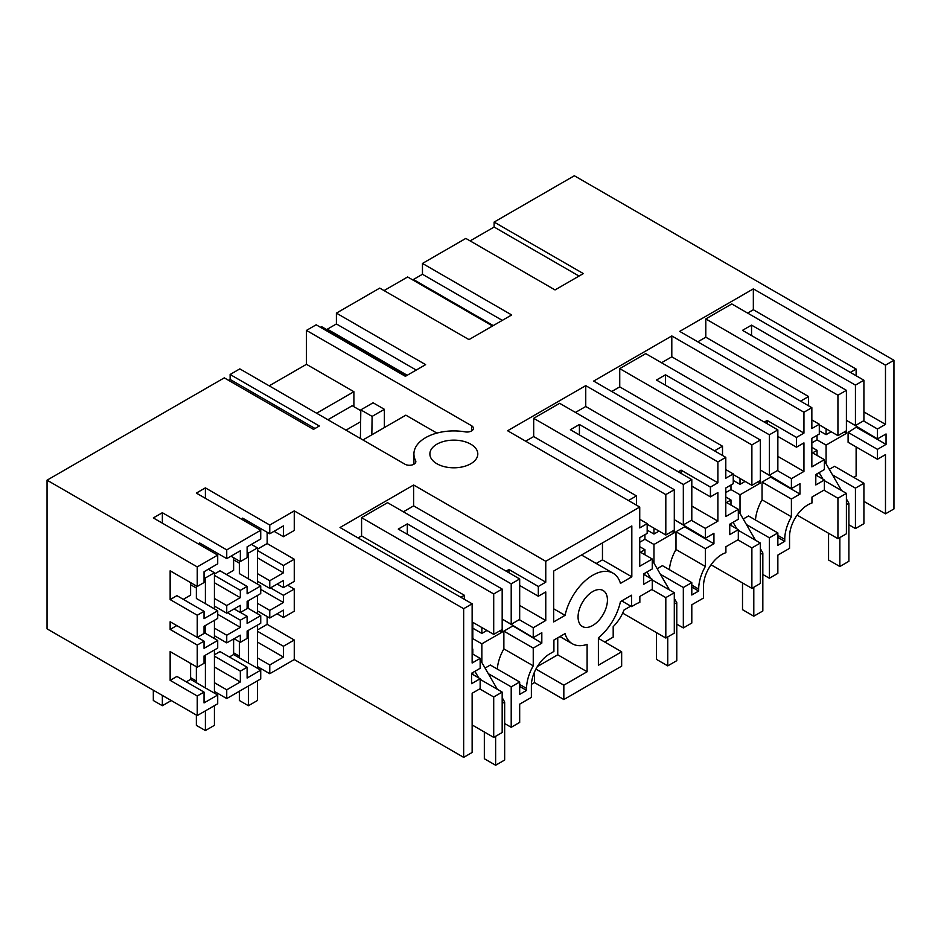 <?xml version="1.0" encoding="UTF-8"?>
<svg xmlns="http://www.w3.org/2000/svg" width="941" height="941" viewBox="0 0 941 941"><rect width="100%" height="100%" fill="white"/><g stroke="black" fill="none" stroke-linecap="round" stroke-linejoin="round"><path stroke-width="1.41" d="M863.909 420.651L863.909 380.223L855.44 385.116L855.44 425.544L863.909 420.651M863.909 380.223L731.78 303.943L705.797 318.94L837.937 395.22L846.406 390.327L742.508 330.35L751.541 325.127L855.44 385.116M826.08 463.748L826.08 445.105L846.406 433.366L846.406 390.327M846.406 430.755L837.937 435.648L837.937 395.22M808.566 405.783L808.566 396.526L705.797 337.196L705.797 318.94M837.937 435.648L819.305 424.885M747.589 313.071L753.341 309.742L753.341 288.875L679.708 331.385L811.848 407.676L803.943 412.24L671.803 335.949L593.653 381.07L725.793 457.361L717.889 461.925L585.749 385.634L507.599 430.755L639.739 507.046L545.768 561.295L413.64 485.003L340.007 527.513L472.135 603.804L463.666 608.698L294.262 510.892L294.262 530.453L283.417 536.711L283.417 525.89L269.761 533.782L242.649 518.126L242.649 519.82M705.797 337.196L697.787 341.818M846.406 420.321L855.44 425.544M751.541 335.561L751.541 325.127M819.305 430.755L826.08 434.671L826.08 428.802M811.848 442.882L817.047 439.882L817.047 435.318M817.047 475.746L817.047 473.793M817.047 455.409L817.047 450.316L812.636 452.868M800.556 401.16L808.566 396.526M797.109 515.103L837.937 538.675L837.937 498.248L823.928 490.155M863.909 523.678L855.44 528.56L855.44 488.132L863.909 483.251L863.909 523.678M848.888 524.784L855.44 528.56M837.937 538.675L846.406 533.782L846.406 493.355L824.387 480.639M829.292 469.324L834.549 466.289L863.909 483.251M856.122 446.928L856.122 476.005L853.746 477.381M848.1 432.39L877.459 449.339L877.459 459.255L848.1 442.305L848.1 432.39L856.686 426.908M877.459 449.339L886.046 444.387L886.046 433.954L877.459 438.906L848.1 421.309M856.122 375.73L856.122 369.072L850.358 372.401M831.162 431.731L826.08 434.671M753.341 309.742L856.122 369.072M863.909 411.911L885.481 424.367L885.481 365.167L893.95 360.274L893.95 508.94L885.481 513.833L885.481 454.621L877.459 459.255M753.341 288.875L885.481 365.167M885.481 424.367L877.459 429.002L863.462 420.909M877.459 438.906L877.459 429.002M886.046 444.387L856.686 427.437M228.592 380.34L230.122 379.458L230.122 374.483L239.826 368.884L404.924 464.195A6.387 3.693 -0 0 0 411.887 464.995A6.387 3.693 -0 0 0 415.84 461.596A6.387 3.693 -0 0 0 415.569 460.537A39.934 23.055 -0 0 1 413.911 453.974A39.934 23.055 -0 0 1 465.219 431.872A6.387 3.693 -0 0 0 473.429 428.343A6.387 3.693 -0 0 0 471.559 425.732L306.46 330.409L316.176 324.798L405.395 376.318L425.626 364.637L336.396 313.13L379.764 288.099L468.983 339.607L511.681 314.953L422.462 263.445L465.819 238.414L555.037 289.922L583.338 273.584L494.119 222.076L574.339 175.755L893.95 360.274M230.122 374.483L319.34 426.002L313.506 429.367L224.287 377.859L47.05 480.181L47.05 628.847L197.257 715.56L217.7 703.762L217.7 695.023L204.032 702.915L204.032 692.094L197.257 695.999L197.257 715.56M204.032 692.094L176.92 676.438L170.145 680.355L170.145 651.584L197.257 667.24L197.257 645.067L170.145 629.423L170.145 621.754L197.257 637.398L197.257 615.226L204.032 611.321L176.92 595.665L170.145 599.582L170.145 570.811L197.257 586.466L204.032 582.55L204.032 571.728L217.7 563.835L217.7 555.096L197.257 566.905L47.05 480.181M217.7 555.096L153.324 517.938L162.358 512.716L162.358 523.149M230.968 556.178L240.343 561.589L247.118 557.672L247.118 546.85L260.728 538.993L260.728 530.254L226.734 549.885L162.358 512.716M260.728 530.254L196.351 493.096L205.385 487.873L205.385 498.307M294.262 510.892L269.761 525.043L205.385 487.873M436.906 463.748A23.96 13.833 -0 0 0 463.007 466.748A23.96 13.833 -0 0 0 477.805 453.974A23.96 13.833 -0 0 0 470.782 444.187A23.96 13.833 -0 0 0 444.67 441.188A23.96 13.833 -0 0 0 429.884 453.974A23.96 13.833 -0 0 0 436.906 463.748M494.119 222.076L494.119 227.04L579.033 276.066M494.119 227.04L470.124 240.896M811.848 407.676L811.848 428.543L819.305 424.238L819.305 434.013L811.848 438.318L811.848 466.877L824.387 459.643L824.387 469.559L815.8 474.511L815.8 484.944L824.387 479.992L824.387 489.896L811.954 497.071L811.954 503.012A25.948 14.985 120 0 0 807.896 504.835A25.948 14.985 120 0 0 789.546 536.617L789.546 548.356L777.854 555.096L777.854 573.363L769.385 578.245L769.385 537.817L777.854 532.935L748.495 515.974L743.237 519.009M777.854 532.935L777.854 545.321L784.747 541.346L784.747 539.381A32.747 18.902 -60 0 1 791.405 516.774L791.405 499.024L799.991 494.072L799.991 483.639L791.405 488.591L791.405 478.687L803.943 471.441L803.943 442.882L796.486 447.187L796.486 437.412L803.943 433.107L803.943 412.24M824.387 459.643L811.848 452.409M811.848 419.933L819.305 424.238M817.047 439.882L826.08 445.105M844.148 432.06L846.406 433.366M811.848 447.316L817.047 450.316M837.937 498.248L846.406 493.355M832.514 474.899L855.44 488.132M824.387 479.992L815.8 475.029M269.197 385.834L306.46 364.32L306.46 330.409M406.5 375.671L321.587 326.645L320.481 327.292M336.396 313.13L336.396 323.963L327.362 329.174L327.362 329.985M492.555 325.986L407.641 276.972L384.057 290.581M422.462 263.445L422.462 274.278L413.428 279.501L413.428 280.3M885.481 513.833L863.909 501.377M604.722 642.021L613.191 637.128L613.191 626.659A28.748 16.597 -60 0 0 624.024 610.003L630.752 606.122M534.476 672.086L534.476 682.566L563.835 699.528L621.66 666.146L621.66 651.795L598.394 638.363M534.476 682.566L531.406 684.342M257.446 642.08L283.417 657.077L269.761 664.969L269.761 673.709L294.262 659.559L463.666 757.364L472.135 752.471L472.135 693.27L480.157 688.636L480.157 678.72L471.57 683.684L471.57 673.25L480.157 668.286L480.157 658.382L472.135 663.005L472.135 603.804M269.761 673.709L257.446 666.593M239.379 656.159L233.615 652.842M240.343 675.12L240.343 681.954L226.734 689.812L226.734 698.551L260.728 678.92L260.728 670.18L247.118 678.038L247.118 667.216L240.343 671.133L214.419 656.159M226.734 698.551L214.419 691.435M196.351 681.002L190.588 677.685M413.428 279.501L493.26 325.586M422.462 274.278L502.294 320.375M676.779 624.154L683.331 627.929L683.331 587.502L691.8 582.62L691.8 595.006L698.681 591.03L698.681 589.066A32.747 18.902 -60 0 1 705.35 566.458L705.35 548.709L713.937 543.757L713.937 533.324L705.35 538.276L705.35 528.371L717.889 521.126L717.889 492.566L710.431 496.872L710.431 487.097L717.889 482.792L717.889 461.925M683.331 627.929L691.8 623.036L691.8 604.781L703.48 598.041L703.48 586.302A25.948 14.985 -60 0 1 721.841 554.508A25.948 14.985 -60 0 1 725.899 552.696L725.899 546.756L738.32 539.581L738.32 529.665L729.745 534.629L729.745 524.196L738.32 519.244L738.32 509.328L725.793 516.562L725.793 488.003L733.239 483.698L733.239 473.923L725.793 478.228L725.793 457.361M730.981 525.431L730.981 523.478M730.981 505.094L730.981 500L726.581 502.541M725.793 492.566L730.981 489.567L730.981 485.003M722.512 455.468L722.512 446.21L619.743 386.88L611.721 391.503M714.501 450.845L722.512 446.21M619.743 386.88L619.743 368.625L645.714 353.628L777.854 429.908L777.854 470.335L769.385 475.229L769.385 434.801L777.854 429.908M803.943 433.107L671.803 356.815L661.535 362.755M671.803 356.815L671.803 335.949M746.46 524.584L769.385 537.817M784.747 541.346L777.854 537.37M791.405 499.024L762.045 482.074L762.045 499.824L791.405 516.774M762.045 499.824A32.747 18.902 120 0 0 755.47 520.008M799.991 494.072L770.62 477.122L762.045 482.074M791.405 488.591L762.045 470.994M791.405 478.687L777.395 470.594M803.943 471.441L777.854 456.385M796.486 447.187L777.854 436.436M764.304 422.086L767.127 420.451L796.486 437.412M767.127 420.451L767.127 423.721M711.055 564.788L751.883 588.348L760.352 583.467L760.352 543.039L738.32 530.324M762.833 574.469L769.385 578.245M740.014 513.433L740.014 494.79L730.981 489.567M725.793 469.618L733.239 473.923M738.32 509.328L725.793 502.094M738.32 529.665L729.745 524.713M619.743 368.625L751.883 444.905L751.883 485.333L733.239 474.57M751.883 485.333L760.352 480.439L760.352 440.012L656.453 380.035L665.487 374.812L769.385 434.801M733.239 480.439L740.014 484.356L745.107 481.416M725.793 497.001L730.981 500M758.093 481.745L760.352 483.051L740.014 494.79M751.883 588.348L751.883 547.933L760.352 543.039M751.883 547.933L737.873 539.84M751.883 444.905L760.352 440.012M760.352 480.439L760.352 483.051M740.014 484.356L740.014 478.487M665.487 374.812L665.487 385.245M760.352 470.006L769.385 475.229M327.362 329.174L407.194 375.271M336.396 323.963L416.24 370.06M504.658 723.523L511.21 727.299L511.21 686.871L519.679 681.99L490.32 665.028L485.074 668.063M511.21 727.299L519.679 722.406L519.679 704.15L531.371 697.41L531.371 685.671A25.948 14.985 -60 0 1 549.72 653.877L553.908 651.466L553.908 640.056L565.059 633.622A40.722 23.513 -60 0 0 572.387 643.773A40.722 23.513 -60 0 0 587.102 644.373L587.102 671.745L557.742 654.795L537.346 666.569M563.835 699.528L563.835 685.177L587.102 671.745M639.739 507.046L639.739 527.913L647.185 523.608L647.185 533.382L639.739 537.687L639.739 566.247L652.266 559.013L652.266 568.929L643.691 573.881L643.691 584.314L652.266 579.35L652.266 589.266L639.845 596.441L639.845 602.381A25.948 14.985 -60 0 0 635.775 604.193L631.599 606.616L631.599 595.194L620.448 601.64A40.722 23.513 -60 0 1 598.394 637.845L598.394 665.228L621.66 651.795M519.679 681.99L519.679 694.376L526.572 690.4L526.572 688.436A32.747 18.902 -60 0 1 533.241 665.828L533.241 648.078L541.816 643.126L541.816 632.693L533.241 637.645L533.241 627.741L545.768 620.495L545.768 591.936L538.323 596.241L538.323 586.466L545.768 582.161L545.768 561.295M585.714 627.447A20.761 11.986 -60 0 1 582.373 626.483A20.761 11.986 -60 0 1 580.997 605.122A20.761 11.986 -60 0 1 599.793 589.56A20.761 11.986 -60 0 1 603.134 590.525A20.761 11.986 -60 0 1 604.51 611.873A20.761 11.986 -60 0 1 585.714 627.447M631.823 525.948L553.673 571.069L553.673 621.93L565.059 615.355A40.722 23.513 -60 0 1 613.12 573.234A40.722 23.513 -60 0 1 620.448 583.385L631.823 576.809L631.823 525.948M644.926 575.116L644.926 573.163M644.926 554.778L644.926 549.685L640.527 552.226M639.739 542.251L644.926 539.252L644.926 534.688M636.457 505.152L636.457 495.895L533.688 436.565L525.666 441.188M628.435 500.53L636.457 495.895M533.688 436.565L533.688 418.31L559.66 403.313L691.8 479.592L691.8 520.02L683.331 524.913L683.331 484.486L691.8 479.592M717.889 482.792L585.749 406.5L575.469 412.44M585.749 406.5L585.749 385.634M691.8 582.62L662.429 565.659L657.183 568.693M660.406 574.269L683.331 587.502M698.681 591.03L691.8 587.055M705.35 548.709L675.991 531.759L675.991 549.509L705.35 566.458M675.991 549.509A32.747 18.902 120 0 0 669.416 569.693M713.937 543.757L684.566 526.807L675.991 531.759M705.35 538.276L675.991 520.667M705.35 528.371L691.341 520.279M717.889 521.126L691.8 506.07M710.431 496.872L691.8 486.121M678.249 471.77L681.072 470.135L710.431 487.097M681.072 470.135L681.072 473.405M622.683 613.132L665.816 638.033L674.297 633.152L674.297 592.724L652.266 580.009M653.96 563.118L653.96 544.474L644.926 539.252M639.739 519.303L647.185 523.608M652.266 559.013L639.739 551.779M652.266 579.35L643.691 574.398M533.688 418.31L665.816 494.59L665.816 535.017L647.185 524.255M665.816 535.017L674.297 530.124L674.297 489.696L570.387 429.719L579.421 424.497L683.331 484.486M647.185 530.124L653.96 534.041L659.041 531.1M639.739 546.686L644.926 549.685M672.027 531.43L674.297 532.735L653.96 544.474M665.816 638.033L665.816 597.617L674.297 592.724M665.816 597.617L651.819 589.525M665.816 494.59L674.297 489.696M674.297 530.124L674.297 532.735M653.96 534.041L653.96 528.172M579.421 424.497L579.421 434.93M674.297 519.691L683.331 524.913M557.742 637.845L557.742 654.795M267.162 532.277L267.162 543.569L294.262 559.225L294.262 581.385L283.417 587.643L277.207 584.055M287.617 585.22L294.262 589.054L294.262 611.227L283.417 617.484L283.417 610.133L269.761 618.025L257.446 610.909M267.162 616.52L267.162 624.342L257.446 629.952M283.417 657.077L283.417 646.255L294.262 639.998L267.162 624.342M294.262 639.998L294.262 659.559M463.666 757.364L463.666 608.698M230.122 379.458L315.035 428.484M472.135 639.01L472.817 638.621L481.851 643.844L502.176 632.105L499.918 630.799M472.135 648.667L472.817 649.055L472.135 649.443M480.157 679.378L502.176 692.094L493.707 696.975L493.707 737.403L502.176 732.521L502.176 692.094M472.817 674.485L472.817 672.533M472.817 654.148L472.817 649.055M479.698 688.894L493.707 696.975M472.135 724.958L493.707 737.403M480.157 678.72L471.57 673.768M480.157 658.382L472.135 653.748M472.817 638.621L472.817 622.319M464.348 599.311L464.348 595.265L460.843 597.288M358.074 537.946L361.579 535.935L464.348 595.265M493.707 612.215L493.707 634.387L502.176 629.494L502.176 589.066L493.707 593.959L493.707 612.215M361.579 535.935L361.579 517.668L493.707 593.959M472.135 621.93L493.707 634.387M361.579 517.668L387.551 502.67L519.679 578.962L519.679 619.39L511.21 624.283L511.21 583.855L519.679 578.962M545.768 582.161L413.64 505.87L403.36 511.81M413.64 505.87L413.64 485.003M526.572 690.4L519.679 686.412M488.285 673.638L511.21 686.871M481.851 662.488L481.851 643.844M533.241 648.078L503.87 631.129L503.87 648.878L533.241 665.828M503.87 648.878A32.747 18.902 120 0 0 497.295 669.063M538.323 596.241L519.679 585.478M506.129 571.14L508.952 569.505L538.323 586.466M508.952 569.505L508.952 572.763M545.768 620.495L519.679 605.439M533.241 627.741L519.232 619.648M533.241 637.645L503.87 620.037M502.176 619.06L511.21 624.283M541.816 643.126L512.457 625.647M512.457 626.165L503.87 631.129M472.817 628.188L481.851 633.411L481.851 627.541M481.851 633.411L486.932 630.47M502.176 629.494L502.176 632.105M407.312 534.3L407.312 523.866L511.21 583.855M407.312 523.866L398.278 529.077L502.176 589.066M563.835 685.177L535.923 669.063M360.815 409.876L372.107 416.392L384.387 409.311L373.095 402.783L360.815 409.876L360.391 438.482M436.895 433.095L405.842 415.169L362.932 439.953M353.898 406.7L353.898 391.703L306.46 364.32M384.387 427.567L384.387 409.311M596.206 563.471L602.463 559.86L602.463 542.91M613.12 573.234L583.749 556.272A40.722 23.513 120 0 0 581.256 555.155M631.823 576.809L602.463 559.86M553.673 608.792L565.059 615.355M631.599 606.616L621.719 600.899M353.898 391.703L316.623 413.217M371.836 434.813L372.107 416.392M226.734 549.885L226.734 558.625L199.621 542.969L199.621 544.663M240.343 557.59L240.343 550.767L226.734 558.625M240.331 557.601L240.331 561.589M214.419 575.386L240.343 590.348L247.118 586.443L220.006 570.787L214.419 574.022M234.121 608.933L240.343 612.52L247.118 608.604L247.118 601.44L260.728 593.571L260.728 585.937L247.118 593.795L247.118 586.443M240.331 590.36L240.331 597.523M240.343 605.357L226.734 613.191L226.734 605.569L240.343 597.523M240.331 605.357L240.331 612.52M240.331 635.199L240.331 642.362L247.118 638.445L247.118 631.093L260.728 623.236L260.728 615.602L247.118 623.46L247.118 616.284L240.343 620.19L227.475 612.767M247.118 616.284L240.473 612.45M240.331 620.19L240.331 627.365M217.7 614.308L240.343 627.365L226.734 635.234L226.734 642.868L240.343 635.199M214.419 654.795L220.006 651.572L247.118 667.216M240.331 671.133L240.331 675.12M170.145 680.355L197.257 695.999M170.145 599.582L197.257 615.226M197.257 586.466L197.257 566.905M183.295 599.346L190.588 595.135L190.588 582.62M226.734 613.191L214.419 606.086M197.257 637.398L204.032 633.481L204.032 626.306L217.7 618.413L217.7 610.78L204.032 618.672L204.032 611.321M226.734 605.569L214.419 598.464M217.7 610.78L196.351 598.464L196.351 585.937M240.343 597.711L214.419 582.75M196.351 588.031L190.588 584.702M226.734 642.868L214.419 635.751M197.257 667.24L204.032 663.323L204.032 655.971L217.7 648.078L217.7 640.445L204.032 648.337L204.032 641.15L197.257 645.067M226.734 635.234L214.419 628.129M217.7 640.445L204.032 632.564M226.734 689.812L214.419 682.707M240.343 681.954L214.419 666.993M190.588 663.393L190.588 679.378L186.294 681.849M204.032 641.15L197.387 637.316M170.145 629.423L176.79 625.589M217.7 695.023L190.588 679.378M240.343 642.362L233.968 638.68M233.615 638.88L233.615 654.536L229.381 656.983M233.615 557.707L233.615 570.293L226.381 574.469M270.561 587.89L283.417 595.324L283.417 602.499L260.728 589.395M283.417 595.324L294.262 589.054M283.417 587.643L283.417 580.468L269.761 588.348L257.446 581.244M269.761 664.969L257.446 657.865M283.417 602.499L269.761 610.391L269.761 618.025M269.761 588.348L269.761 580.726L283.417 572.834L283.417 565.482L294.262 559.225M269.761 610.391L257.446 603.287M269.761 580.726L257.446 573.622M283.417 646.255L257.446 631.258M269.761 525.043L269.761 533.782M260.728 585.937L239.379 573.622L239.379 561.036M260.728 615.602L247.118 607.757M267.162 543.569L257.446 549.179M283.417 536.711L274.054 531.3M239.379 563.188L233.615 559.86M283.417 565.482L257.446 550.485M283.417 572.834L257.446 557.837M283.417 617.484L277.054 613.814M260.728 670.18L233.615 654.536M360.803 410.688L352.205 405.724L327.915 419.733M360.638 421.709L345.994 430.166M824.387 460.819L841.548 490.555M846.406 498.965L848.888 503.27L848.888 561.295L839.854 566.517L828.562 559.989L828.562 533.253M839.854 537.558L839.854 566.517M819.129 472.582L822.916 479.134M848.888 503.27L846.406 504.694M738.32 510.504L755.494 540.24M760.352 548.65L762.833 552.943L762.833 610.98L753.8 616.202L742.508 609.674L742.508 582.938M753.8 587.243L753.8 616.202M733.074 522.267L736.862 528.818M762.833 552.943L760.352 554.378M652.266 560.189L669.439 589.913M674.297 598.335L676.779 602.628L676.779 660.664L667.745 665.875L656.453 659.359L656.453 632.623M667.745 636.928L667.745 665.875M647.02 571.952L650.796 578.503M676.779 602.628L674.297 604.063M480.157 659.559L497.319 689.283M502.176 697.693L504.658 701.998L504.658 760.034L495.625 765.245L484.333 758.728L484.333 731.992M495.625 736.297L495.625 765.245M474.899 671.321L478.687 677.873M504.658 701.998L502.176 703.433M248.412 686.024L248.412 705.715L257.446 700.504L257.446 680.813M248.412 705.715L239.379 700.504L239.379 691.247M239.379 641.809L239.379 657.865M257.446 584.055L257.446 547.897L251.376 544.392M257.446 668.298L257.446 625.13M257.446 613.72L257.446 595.465M247.118 552.367L248.412 553.12L248.412 578.833M248.412 600.676L248.412 608.498M248.412 630.341L248.412 663.076M257.446 547.897L248.412 553.12M205.385 710.867L205.385 730.557L214.419 725.346L214.419 705.656M205.385 730.557L196.351 725.346L196.351 715.042M196.351 666.71L196.351 682.707M214.419 608.898L214.419 572.74L208.337 569.234M214.419 693.129L214.419 649.972M214.419 638.563L214.419 620.307M204.032 577.174L205.385 577.962L205.385 603.675M205.385 625.518L205.385 633.34M205.385 655.183L205.385 687.918M214.419 572.74L205.385 577.962M162.358 695.423L162.358 705.715L153.324 700.504L153.324 690.2M162.358 705.715L171.274 700.563M784.747 539.381L777.854 535.405M698.681 589.066L691.8 585.09M526.572 688.436L519.679 684.46M471.559 425.732L471.559 430.943M415.569 460.537L415.569 462.643M559.93 636.575L572.387 643.773M413.911 453.974L413.911 464.231"/></g></svg>
